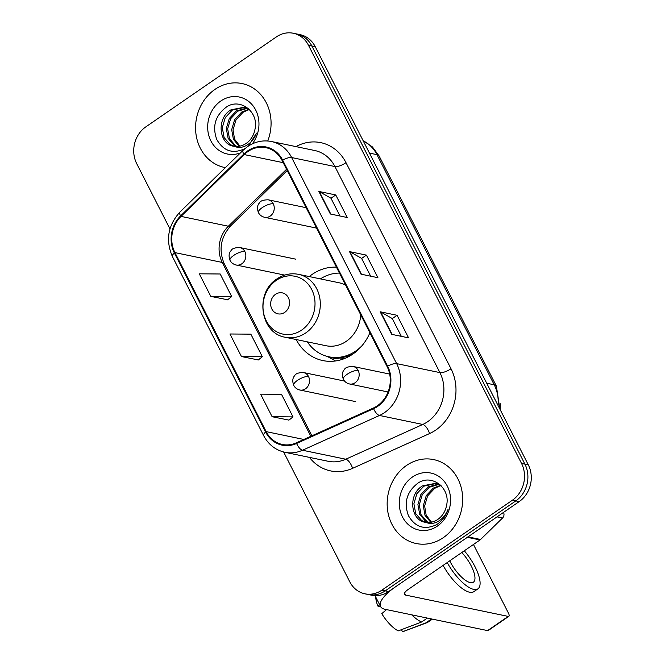 <?xml version="1.0" encoding="UTF-8"?>
<svg xmlns="http://www.w3.org/2000/svg" width="665" height="665" viewBox="0 0 665 665"><rect width="100%" height="100%" fill="white"/><g stroke="black" fill="none" stroke-linecap="round" stroke-linejoin="round"><path stroke-width="1" d="M336.457 267.18A47.331 41.438 -78.3 0 0 312.193 274.379A47.331 41.438 -78.3 0 0 309.267 276.574M296.183 339.524A47.331 41.438 -78.3 0 0 322.874 360.58A47.331 41.438 -78.3 0 0 352.807 354.096A47.331 41.438 -78.3 0 0 369.89 332.808M283.631 451.992L349.765 581.792A26.791 23.458 -78.3 0 0 364.927 593.82L371.685 595.225A26.791 23.458 -78.3 0 0 388.634 591.559L519.182 501.601A26.791 23.458 -78.3 0 0 528.293 464.835L315.235 46.683A26.791 23.458 -78.3 0 0 300.073 34.655L296.69 33.948A26.791 23.458 -78.3 0 1 311.852 45.976A26.791 23.458 -78.3 0 0 296.69 33.948L293.315 33.25A26.791 23.458 -78.3 0 0 276.366 36.916L145.818 126.874A26.791 23.458 -78.3 0 0 136.707 163.64L169.957 228.91M364.927 593.82A26.791 23.458 -78.3 0 0 381.876 590.154L512.416 500.196A26.791 23.458 -78.3 0 0 521.535 463.43L524.918 464.137L311.852 45.976L524.918 464.137A26.791 23.458 -78.3 0 1 515.799 500.903A26.791 23.458 -78.3 0 0 524.918 464.137L528.293 464.835M381.876 590.154L385.251 590.852L515.799 500.903L385.251 590.852A26.791 23.458 -78.3 0 1 368.31 594.527A26.791 23.458 -78.3 0 0 385.251 590.852L388.634 591.559M214.928 89.418A42.868 37.523 -78.3 0 0 195.917 133.615A42.868 37.523 -78.3 0 0 224.595 167.48A42.868 37.523 -78.3 0 0 225.352 167.63A42.868 37.523 -78.3 0 1 224.595 167.48A42.868 37.523 -78.3 0 1 195.917 133.615A42.868 37.523 -78.3 0 1 214.928 89.418A42.868 37.523 -78.3 0 1 242.035 83.549A42.868 37.523 -78.3 0 0 214.928 89.418M406.523 465.458A42.868 37.523 -78.3 0 0 387.512 509.648A42.868 37.523 -78.3 0 0 416.199 543.521A42.868 37.523 -78.3 0 0 443.314 537.653A42.868 37.523 -78.3 0 0 462.325 493.455A42.868 37.523 -78.3 0 0 433.638 459.59A42.868 37.523 -78.3 0 0 406.523 465.458A42.868 37.523 -78.3 0 0 387.512 509.648A42.868 37.523 -78.3 0 0 416.199 543.521A42.868 37.523 -78.3 0 0 443.314 537.653A42.868 37.523 -78.3 0 0 462.325 493.455A42.868 37.523 -78.3 0 0 433.638 459.59A42.868 37.523 -78.3 0 0 406.523 465.458M247.846 151.578A28.578 25.021 101.7 0 1 265.925 147.663A28.578 25.021 101.7 0 1 282.093 160.498L387.097 366.565A28.578 25.021 101.7 0 1 373.364 408.044L296.391 442.807A28.578 25.021 101.7 0 1 282.317 444.461A28.578 25.021 101.7 0 1 266.15 431.627L174.937 252.609A28.578 25.021 101.7 0 1 181.03 216.391L244.213 154.571A28.578 25.021 101.7 0 1 247.846 151.578M247.538 150.98A29.293 25.644 -78.3 0 0 243.822 154.047L180.631 215.867A29.293 25.644 -78.3 0 0 174.38 252.991L265.601 432.009A29.293 25.644 -78.3 0 0 296.598 443.472L373.572 408.701A29.293 25.644 -78.3 0 0 387.645 366.182L282.65 160.115A29.293 25.644 -78.3 0 0 247.538 150.98M391.668 334.337L408.568 337.853L397.072 315.293L380.172 311.777L391.668 334.337M401.328 336.349L392.25 318.535L380.671 311.96A7.14 2.336 153 0 0 380.172 311.777M392.275 318.593L397.072 315.293M330.355 214.005L347.255 217.522L335.759 194.953L318.859 191.445L330.355 214.005M340.015 216.017L330.937 198.203L319.358 191.628A7.14 2.336 153 0 0 318.859 191.445M330.971 198.261L335.759 194.953M361.012 274.171L377.911 277.687L366.415 255.127L349.516 251.611L361.012 274.171M370.671 276.183L361.594 258.369L350.014 251.794A7.14 2.336 153 0 0 349.516 251.611M361.627 258.427L366.415 255.127M267.737 140.988A42.868 37.523 -78.3 0 0 242.035 83.549A42.868 37.523 -78.3 0 1 267.737 140.988M521.535 463.43L308.477 45.278A26.791 23.458 -78.3 0 0 293.315 33.25M210.805 296.391L231.686 296.557L220.19 273.988L199.309 273.822L210.805 296.391L227.646 299.782M272.118 416.722L292.999 416.889L281.503 394.32L260.622 394.154L272.118 416.722L288.959 420.114M241.462 356.556L262.343 356.723L250.846 334.154L229.965 333.988L241.462 356.556L258.303 359.948M262.343 356.723L258.195 360.031M231.686 296.557L227.538 299.865M292.999 416.889L288.851 420.197M239.176 146.267L233.407 139.301L231.686 129.642L234.645 119.592L241.694 112.061L249.092 109.251M239.924 146.125L234.587 139.201L233.024 129.916L235.992 119.875L243.041 112.335L247.48 110.224A20.183 17.672 -78.3 0 1 249.5 109.65M236.266 146.475L234.088 145.336L228.12 138.362L226.316 128.52L229.284 118.478L236.333 110.947L247.006 107.971M236.981 146.475L235.427 145.61L229.467 138.644L227.663 128.802L230.622 118.761L237.671 111.221L247.654 108.237M248.319 146.092L256.515 133.15C254.263 138.885 250.78 143.05 246.075 145.627C242.01 147.73 238.053 147.954 234.205 146.292A20.183 17.672 -78.3 0 0 246.208 143.391A20.183 17.672 -78.3 0 0 254.953 129.442C259.2 112.044 240.314 97.539 226.532 106.949C215.285 115.461 212.044 126.333 216.79 139.55C223.548 151.138 232.866 154.197 244.753 148.719L244.936 148.611M248.311 108.536L244.371 107.198L230.963 109.833C215.834 118.445 219.134 145.086 234.205 146.292L233.482 146.159M234.155 146.283L230.057 144.496L224.097 137.522L222.293 127.688L225.252 117.639L232.309 110.107L245.036 107.356M252.259 143.889A29.11 25.486 -78.3 0 0 253.423 106.35A29.11 25.486 -78.3 0 0 220.83 100.997A29.11 25.486 -78.3 0 0 209.641 138.062A29.11 25.486 -78.3 0 0 240.431 152.883M284.703 312.375A10.715 9.385 -78.3 0 0 288.344 297.671A10.715 9.385 -78.3 0 0 275.501 294.329A10.715 9.385 -78.3 0 0 271.86 309.034A10.715 9.385 -78.3 0 0 284.703 312.375M285.451 337.296A32.144 28.146 -78.3 0 0 305.792 332.899A32.144 28.146 -78.3 0 0 320.048 299.749A32.144 28.146 -78.3 0 0 298.535 274.346C290.888 272.883 283.697 274.404 276.964 278.918C254.437 292.725 260.14 333.506 285.451 337.296L325.958 345.717A32.144 28.146 -78.3 0 0 346.299 341.311A32.144 28.146 -78.3 0 0 360.746 314.853M345.601 285.127A32.144 28.146 -78.3 0 0 339.042 282.758L298.535 274.346M307.313 341.843A42.419 37.132 -78.3 0 0 328.942 356.822A42.419 37.132 -78.3 0 0 355.775 351.012A42.419 37.132 -78.3 0 0 361.893 345.833M339.458 273.082A42.419 37.132 -78.3 0 0 320.389 278.884M328.942 356.822L330.63 357.172A42.419 37.132 -78.3 0 0 352.716 354.162M335.517 360.97A46.434 40.656 101.7 0 1 334.453 360.397L327.355 356.448M467.345 537.32L395.509 586.821A35.719 11.662 153 0 0 380.579 606.555A35.719 11.662 153 0 0 384.927 609.273L487.603 630.603L508.218 616.405L405.534 595.067A8.928 2.918 -27 0 1 404.453 594.385A8.928 2.918 -27 0 1 408.185 589.456L480.022 539.955L467.345 537.32A4.464 3.907 -78.3 0 0 467.919 536.846M508.218 616.405A4.464 1.588 55.4 0 0 508.833 616.322L488.226 630.52A4.464 1.588 -124.6 0 1 487.603 630.603M508.833 616.322A4.464 1.588 55.4 0 0 508.417 613.08L473.455 544.477M503.521 512.391A4.464 3.907 101.7 0 1 502.549 518.01L480.596 539.481A4.464 3.907 101.7 0 1 480.022 539.955M449.731 560.819A22.327 7.955 55.4 0 0 450.139 561.634A22.327 7.955 55.4 0 0 473.372 582.216A22.327 7.955 55.4 0 0 471.269 566.023A22.327 7.955 55.4 0 0 461.801 552.507M379.632 604.685L377.928 606.123L380.604 606.605M443.106 565.391A30.366 10.815 55.4 0 0 473.812 591.675L477.936 588.833A30.366 10.815 55.4 0 0 475.068 566.813A30.366 10.815 55.4 0 0 464.303 550.786M447.229 562.548A30.366 10.815 55.4 0 0 477.936 588.833M411.726 614.842A29.468 10.499 55.4 0 0 421.618 622.008L398.285 630.869A23.217 8.271 55.4 0 1 381.76 613.645L386.548 609.606M427.329 618.084L421.618 622.008M401.452 629.672L402.508 631.75L425.849 622.889L431.552 618.957M425.849 622.889A29.468 10.499 55.4 0 0 427.121 622.623A29.468 10.499 55.4 0 0 427.952 622.182L432.383 619.132M375.791 597.153A23.217 8.271 55.4 0 0 377.928 606.123M402.508 631.75A23.217 8.271 55.4 0 0 403.14 631.584L427.121 622.623M430.779 522.308L425.01 515.342L423.289 505.674L426.248 495.633L433.297 488.102L440.695 485.292M431.519 522.166L426.182 515.242L424.627 505.957L427.587 495.907L434.644 488.376L439.075 486.265A20.183 17.672 -78.3 0 1 441.095 485.691M427.861 522.515L425.683 521.377L419.723 514.402L417.919 504.56L420.879 494.519L427.936 486.98L438.609 484.012M428.584 522.515L427.03 521.651L421.061 514.677L419.266 504.843L422.225 494.793L429.274 487.262L439.257 484.27M439.906 484.569L435.974 483.239L422.566 485.866C407.437 494.477 410.737 521.127 425.808 522.333A20.183 17.672 -78.3 0 0 437.803 519.432A20.183 17.672 -78.3 0 0 446.548 505.483C450.795 488.077 431.918 473.58 418.135 482.99C406.889 491.502 403.638 502.374 408.393 515.591C415.143 527.179 424.461 530.229 436.356 524.76L437.537 523.995C442.599 520.421 446.124 515.483 448.119 509.182C445.866 514.926 442.383 519.082 437.67 521.668C433.613 523.771 429.656 523.987 425.808 522.333L425.076 522.2M425.75 522.324L421.66 520.537L415.7 513.563L413.896 503.729L416.855 493.679L423.904 486.148L436.639 483.389M412.425 477.038A29.11 25.486 -78.3 0 0 402.525 516.988A29.11 25.486 -78.3 0 0 437.412 526.073A29.11 25.486 -78.3 0 0 447.321 486.123A29.11 25.486 -78.3 0 0 412.425 477.038M498.052 405.475A35.719 31.272 -78.3 0 0 494.228 384.794L376.964 154.654A35.719 31.272 -78.3 0 0 363.206 140.83M369.457 153.1L376.964 154.654A17.864 5.835 -27 0 1 379.141 156.017L496.398 386.149A17.864 5.835 -27 0 0 494.228 384.794L486.714 383.231M315.235 46.683L308.477 45.278M519.182 501.601L512.416 500.196M295.967 146.608A44.655 39.094 101.7 0 1 346.016 162.684L451.011 368.751A8.928 2.918 -27 0 1 439.914 372.608L334.919 166.541A35.719 31.272 -78.3 0 0 314.703 150.506L271.436 141.512A35.719 31.272 101.7 0 1 291.652 157.547A8.928 2.918 153 0 0 282.65 160.115M451.011 368.751A44.655 39.094 101.7 0 1 435.816 430.031A44.655 39.094 101.7 0 1 429.565 433.563L352.591 468.335A44.655 39.094 101.7 0 1 309.458 457.395M427.761 421.627A35.719 31.272 -78.3 0 0 439.914 372.608L396.648 363.622A35.719 31.272 101.7 0 1 379.491 415.467L302.517 450.238A35.719 31.272 101.7 0 1 284.928 452.291L328.194 461.286A35.719 31.272 -78.3 0 0 345.783 459.224L422.757 424.461A35.719 31.272 -78.3 0 0 427.761 421.627M271.436 141.512C262.991 139.891 255.052 141.578 247.604 146.574L243.024 150.348A8.928 2.627 45.6 0 0 243.822 154.047M243.024 150.348L179.833 212.168C167.896 225.46 165.419 240.265 172.41 256.565A8.928 2.918 -27 0 1 174.38 252.991M265.601 432.009A8.928 2.918 153 0 0 263.623 435.575C268.394 444.553 275.493 450.13 284.928 452.291M296.598 443.472A8.928 3.641 65.7 0 0 302.517 450.238L345.783 459.224A8.928 3.641 -114.3 0 1 352.591 468.335M179.833 212.168A8.928 2.627 45.6 0 0 180.631 215.867M373.572 408.701A8.928 3.641 65.7 0 0 379.491 415.467L422.757 424.461A8.928 3.641 -114.3 0 1 429.565 433.563M387.645 366.182A8.928 2.918 -27 0 1 396.648 363.622L291.652 157.547L334.919 166.541A8.928 2.918 -27 0 0 346.016 162.684M266.15 431.627L303.822 439.457M244.213 154.571L283.207 162.676M181.03 216.391L228.353 226.225A28.578 25.021 -78.3 0 0 222.26 262.442L310.838 436.29M286.573 169.276L228.353 226.225A16.076 4.73 -134.4 0 0 230.655 225.859C220.639 237.363 218.494 249.965 224.213 263.673L311.918 435.799M174.937 252.609L222.26 262.442A16.076 5.245 -27 0 1 224.213 263.673M361.469 274.271L350.014 251.794M330.813 214.105L319.358 191.628M392.126 334.437L380.671 311.96M301.677 330.073A29.534 25.852 -78.3 0 0 311.727 289.541A29.534 25.852 -78.3 0 0 276.332 280.331A29.534 25.852 -78.3 0 0 266.283 320.863A29.534 25.852 -78.3 0 0 301.677 330.073M328.635 356.756A42.818 37.489 -78.3 0 0 344.32 358.635M273.257 203.822A8.928 7.822 -78.3 0 0 268.203 199.808C263.199 199.866 260.273 200.921 259.408 202.983C257.28 205.202 256.956 208.411 258.427 212.609A8.928 2.918 -27 0 1 262.16 207.68A8.928 2.918 153 0 1 273.257 203.822A8.928 7.822 -78.3 0 1 270.214 216.075A8.928 7.822 -78.3 0 1 264.57 217.297C261.711 216.574 259.658 215.011 258.427 212.609M358.177 370.48A8.928 7.822 -78.3 0 0 353.123 366.473C348.119 366.523 345.185 367.587 344.32 369.64C342.192 371.86 341.868 375.068 343.348 379.266A8.928 2.918 -27 0 1 347.08 374.337A8.928 2.918 153 0 1 358.177 370.48A8.928 7.822 -78.3 0 1 355.135 382.732A8.928 7.822 -78.3 0 1 349.482 383.954C346.623 383.24 344.578 381.677 343.348 379.266M244.845 251.545A8.928 7.822 -78.3 0 0 239.791 247.538C234.787 247.588 231.861 248.644 230.996 250.705C228.868 252.924 228.544 256.133 230.015 260.331A8.928 2.918 -27 0 1 233.748 255.402A8.928 2.918 153 0 1 244.845 251.545A8.928 7.822 -78.3 0 1 241.802 263.797A8.928 7.822 -78.3 0 1 236.158 265.019C233.299 264.296 231.245 262.733 230.015 260.331M308.535 376.54A8.928 7.822 -78.3 0 0 303.481 372.533C298.477 372.583 295.543 373.639 294.678 375.7C292.558 377.92 292.226 381.128 293.706 385.326A8.928 2.918 -27 0 1 297.438 380.397A8.928 2.918 153 0 1 308.535 376.54A8.928 7.822 -78.3 0 1 305.493 388.792A8.928 7.822 -78.3 0 1 299.849 390.014C296.981 389.291 294.936 387.728 293.706 385.326M405.534 595.067L404.536 593.114M468.002 536.871L480.596 539.481M502.549 518.01L497.038 516.863M363.123 140.672L372.417 146.923L379.141 156.017M499.831 408.975L496.398 386.149M172.41 256.565L263.623 435.575M287.214 170.531L230.655 225.859M306.149 207.696L268.203 199.808M316.54 228.095L264.57 217.297M389.682 374.071L353.123 366.473M500.18 409.657L500.329 403.763M388.069 391.976L349.482 383.954M295.568 259.126L239.791 247.538M284.687 275.102L236.158 265.019M344.553 381.062L303.481 372.533M355.625 401.602L299.849 390.014M380.579 606.555L375.018 595.64"/></g></svg>
